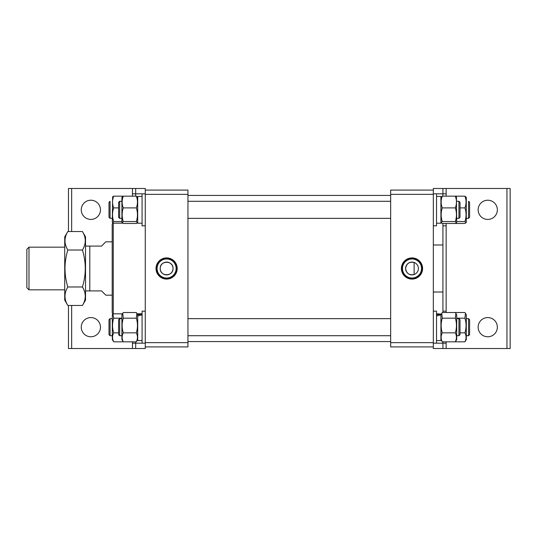 <?xml version="1.0" encoding="UTF-8"?>
<svg xmlns="http://www.w3.org/2000/svg" width="537" height="537" viewBox="0 0 537 537"><rect width="100%" height="100%" fill="white"/><g stroke="black" fill="none" stroke-linecap="round" stroke-linejoin="round"><path stroke-width="0.81" d="M414.128 262.465C409.228 261.559 406.381 263.573 405.596 268.5A6.404 6.404 0 0 1 411.993 262.096A6.404 6.404 0 0 1 418.397 268.5A6.404 6.404 0 0 1 411.993 274.904A6.404 6.404 0 0 1 405.596 268.5C406.381 273.427 409.221 275.434 414.128 274.535L414.128 262.465L414.128 274.535M422.592 268.5A10.592 10.592 0 0 0 411.993 257.908A10.592 10.592 0 0 0 401.401 268.5A10.592 10.592 0 0 0 411.993 279.092A10.592 10.592 0 0 0 422.592 268.5M422.109 268.5A10.116 10.116 0 0 0 411.993 258.384A10.116 10.116 0 0 0 401.884 268.5A10.116 10.116 0 0 0 411.993 278.616A10.116 10.116 0 0 0 422.109 268.5M421.525 268.5A9.525 9.525 0 0 0 411.993 258.975A9.525 9.525 0 0 0 402.468 268.5A9.525 9.525 0 0 0 411.993 278.025A9.525 9.525 0 0 0 421.525 268.5M390.661 342.646L433.332 342.646L433.332 346.915L390.661 346.915L390.661 190.085L433.332 190.085L433.332 194.354L390.661 194.354M433.332 342.646L433.332 194.354M113.267 313.843C113.032 314.125 112.676 313.776 112.199 312.776L112.199 224.224C112.676 223.224 113.032 222.875 113.267 223.157L113.267 313.843L122.449 313.843M173.015 268.5A6.404 6.404 0 0 1 166.611 274.904A6.404 6.404 0 0 1 160.214 268.5C159.811 276.75 173.404 276.77 173.015 268.5C173.411 260.244 159.818 260.237 160.214 268.5A6.404 6.404 0 0 1 166.611 262.096A6.404 6.404 0 0 1 173.015 268.5M156.019 268.5A10.592 10.592 0 0 0 166.611 279.092A10.592 10.592 0 0 0 177.203 268.5A10.592 10.592 0 0 0 166.611 257.908A10.592 10.592 0 0 0 156.019 268.5M156.495 268.5A10.116 10.116 0 0 0 166.611 278.616A10.116 10.116 0 0 0 176.727 268.5A10.116 10.116 0 0 0 166.611 258.384A10.116 10.116 0 0 0 156.495 268.5M157.086 268.5A9.525 9.525 0 0 0 166.611 278.025A9.525 9.525 0 0 0 176.136 268.5A9.525 9.525 0 0 0 166.611 258.975A9.525 9.525 0 0 0 157.086 268.5M145.272 194.354L145.272 190.085L187.95 190.085L187.95 194.354L145.272 194.354L145.272 342.646L187.95 342.646L187.95 346.915L145.272 346.915L145.272 342.646M187.95 194.354L187.95 342.646M26.85 287.704L26.85 249.296L28.985 247.161L28.985 289.839L26.85 287.704M64.722 247.161L28.985 247.161M64.722 289.839L28.985 289.839M112.199 241.825L105.802 241.825L101.533 246.094L89.793 246.094L89.793 290.906L101.533 290.906L105.802 295.175L112.199 295.175M85.531 246.094L89.793 246.094M89.793 290.906L85.531 290.906M119.67 335.712L118.603 334.645L118.603 319.71L119.67 318.642L119.67 335.712L121.912 335.712M460.008 319.71L460.008 334.645L458.94 335.712L458.94 318.642L460.008 319.71M82.436 231.541L85.531 236.891L85.531 300.109L82.436 305.459L67.816 305.459L64.722 300.109L64.722 236.891L67.816 231.541L82.436 231.541C86.195 237.69 86.195 243.845 82.436 250.02C86.195 262.304 86.195 274.622 82.436 286.98L67.816 286.98C64.057 274.622 64.057 262.304 67.816 250.02C64.057 243.879 64.057 237.716 67.816 231.541M65.729 245.449L66.373 247.161M82.436 250.02L67.816 250.02M67.816 305.459C64.057 299.31 64.057 293.155 67.816 286.98M82.436 286.98C86.195 293.121 86.195 299.284 82.436 305.459M135.673 341.834L135.673 343.183L142.077 343.183L142.077 311.178L145.272 311.178M142.077 314.064L137.7 314.81L137.7 313.789L142.077 313.789M142.077 340.565L137.7 340.565L137.7 315.998L142.077 314.81M122.751 313.319L121.912 314.776L121.912 339.579L123.282 341.834C121.785 338.847 121.785 335.847 123.282 332.839C121.785 327.966 121.785 323.079 123.282 318.186L122.751 313.319L123.282 312.521L136.324 312.521L136.861 313.319L136.324 318.186C137.828 323.059 137.828 327.946 136.324 332.839L123.282 332.839M137.7 314.81L137.7 315.998M136.324 332.839C137.828 335.833 137.828 338.834 136.324 341.834L137.7 339.579M136.324 341.834L113.683 341.834C112.179 338.847 112.179 335.847 113.683 332.839C112.179 327.966 112.179 323.079 113.683 318.186L112.911 313.783M136.324 318.186L123.282 318.186M465.458 313.319L464.928 318.186C466.425 323.059 466.425 327.946 464.928 332.839C466.425 335.833 466.425 338.834 464.928 341.834L466.297 339.579L466.297 314.776L464.928 312.521L455.322 312.521L455.859 313.319L455.322 318.186C456.826 323.059 456.826 327.946 455.322 332.839L442.28 332.839C440.783 327.966 440.783 323.079 442.28 318.186L441.75 313.319L440.911 314.81L436.534 315.998M441.75 313.319L442.28 312.521L455.322 312.521M455.859 313.319L456.698 314.776L456.698 339.579L455.322 341.834L442.28 341.834C440.783 338.847 440.783 335.847 442.28 332.839M440.911 339.585L442.28 341.834M455.322 318.186L442.28 318.186M455.322 332.839C456.826 335.833 456.826 338.834 455.322 341.834L464.928 341.834M436.534 314.81L440.911 314.064L436.534 313.789M436.534 340.565L440.911 340.565L440.911 314.81M446.14 341.834L446.14 343.183L436.534 343.183L436.534 311.178L433.332 311.178M433.332 225.822L436.534 225.822L436.534 193.817L433.332 193.817M436.534 223.211L440.911 223.211L440.911 196.435L436.534 196.435M464.928 196.166C466.425 200.066 466.425 203.979 464.928 207.9C466.425 212.437 466.425 216.988 464.928 221.553L466.009 222.734L466.297 222.224L466.297 197.421L464.928 196.166L455.322 196.166C456.826 200.066 456.826 203.979 455.322 207.9C456.826 212.437 456.826 216.988 455.322 221.553L456.403 222.734L456.698 222.224L456.403 196.911L455.322 196.166L442.28 196.166L440.911 197.415M455.322 221.553L442.28 221.553C440.783 216.988 440.783 212.437 442.28 207.9C440.783 204 440.783 200.086 442.28 196.166M455.322 207.9L442.28 207.9M456.403 222.734L455.322 223.479L442.28 223.479L441.199 222.734L442.28 221.553M119.67 218.358L118.603 217.29L118.603 202.355L119.67 201.288L119.67 218.358L121.912 218.358M458.94 201.288L460.008 202.355L460.008 217.29L458.94 218.358L458.94 201.288L456.698 201.288M145.272 225.822L142.077 225.822L142.077 193.817L135.673 193.817L135.673 196.166M142.077 223.211L137.7 223.211L137.7 196.435L142.077 196.435M121.912 197.421L121.912 222.224L122.201 222.734L123.282 221.553C121.785 216.988 121.785 212.437 123.282 207.9C121.785 204 121.785 200.086 123.282 196.166L121.912 197.421M137.7 197.421L136.324 196.166L113.683 196.166L112.602 196.911L112.307 222.224L112.602 222.734L113.683 221.553C112.179 216.988 112.179 212.437 113.683 207.9C112.179 204 112.179 200.086 113.683 196.166M136.324 196.166C137.828 200.066 137.828 203.979 136.324 207.9C137.828 212.437 137.828 216.988 136.324 221.553L123.282 221.553M136.324 207.9L123.282 207.9M136.324 221.553L137.405 222.734L136.324 223.479L123.282 223.479L122.201 222.734M469.607 207.792L469.607 217.29L468.539 218.358L468.539 201.288L469.607 202.355L469.607 207.792M108.998 217.29L108.998 202.355L110.065 201.288L110.065 218.358L108.998 217.29M81.262 209.819A9.599 9.599 0 0 0 90.86 219.425A9.599 9.599 0 0 0 100.466 209.819A9.599 9.599 0 0 0 90.86 200.22A9.599 9.599 0 0 0 81.262 209.819M81.262 327.181A9.599 9.599 0 0 0 90.86 336.78A9.599 9.599 0 0 0 100.466 327.181A9.599 9.599 0 0 0 90.86 317.575A9.599 9.599 0 0 0 81.262 327.181M145.272 346.915L145.272 348.52L68.461 348.52L68.461 305.459M68.461 231.541L68.461 188.48L71.656 188.48L71.656 231.541M132.471 196.166L132.471 188.48L71.656 188.48M132.471 193.817L135.673 193.817L135.673 188.48L145.272 188.48L145.272 190.085M135.673 348.52L135.673 343.183L132.471 343.183L132.471 341.834M132.471 188.48L135.673 188.48M121.912 221.553L113.683 221.553M118.603 207.9L113.683 207.9M113.092 223.17L112.602 222.734M112.884 313.776L112.307 314.776L112.307 339.579L113.683 341.834M121.912 318.186L113.683 318.186M118.603 332.839L113.683 332.839M468.539 318.642L469.607 319.71L469.607 334.645L468.539 335.712L468.539 318.642L466.297 318.642M108.998 334.645L108.998 319.71L110.065 318.642L110.065 335.712L108.998 334.645M464.928 318.186L456.698 318.186M464.928 332.839L460.008 332.839M446.14 312.521L446.14 311.178L442.938 311.178M497.349 327.181A9.599 9.599 0 0 0 487.744 317.575A9.599 9.599 0 0 0 478.145 327.181A9.599 9.599 0 0 0 487.744 336.78A9.599 9.599 0 0 0 497.349 327.181M497.349 209.819A9.599 9.599 0 0 0 487.744 200.22A9.599 9.599 0 0 0 478.145 209.819A9.599 9.599 0 0 0 487.744 219.425A9.599 9.599 0 0 0 497.349 209.819M442.938 312.521L442.938 244.979L433.332 244.979M442.938 244.979L442.938 223.479M442.938 196.166L442.938 193.817L436.534 193.817M510.15 188.48L510.15 348.52L506.948 348.52L506.948 188.48L510.15 188.48M446.14 343.183L446.14 348.52L506.948 348.52M433.332 190.085L433.332 188.48L506.948 188.48M446.14 348.52L442.938 348.52L442.938 341.834M442.938 188.48L442.938 193.817L446.14 193.817L446.14 196.166M433.332 292.021L442.938 292.021M442.938 348.52L433.332 348.52L433.332 346.915M464.928 221.553L456.698 221.553M464.928 207.9L460.008 207.9M466.009 222.734L464.928 223.479L455.322 223.479M446.14 311.178L446.14 223.479M71.656 305.459L71.656 348.52M132.471 348.52L132.471 343.183M446.14 188.48L446.14 193.817M390.661 341.579L187.95 341.579M390.661 195.421L187.95 195.421M113.267 223.157L122.671 223.157M136.935 223.157L137.7 223.157M137.163 313.843L137.7 313.843M119.67 318.642L121.912 318.642M187.95 318.642L390.661 318.642M456.698 318.642L458.94 318.642M187.95 335.712L390.661 335.712M456.698 335.712L458.94 335.712M145.272 343.183L142.077 343.183M137.7 314.776L136.861 313.319M436.534 343.183L433.332 343.183M440.911 222.224L441.199 222.734M187.95 218.358L390.661 218.358M456.698 218.358L458.94 218.358M119.67 201.288L121.912 201.288M187.95 201.288L390.661 201.288M145.272 193.817L142.077 193.817M137.7 222.224L137.405 222.734M468.539 218.358L466.297 218.358M112.307 218.358L110.065 218.358M468.539 335.712L466.297 335.712M112.307 335.712L110.065 335.712M112.307 318.642L110.065 318.642M446.14 225.822L442.938 225.822"/></g></svg>

